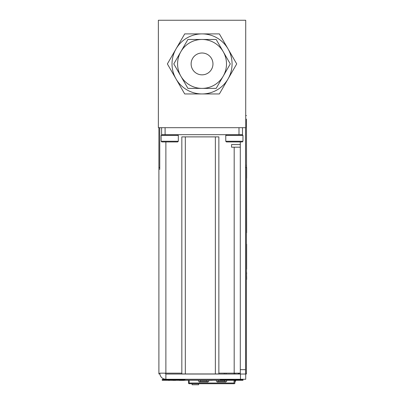 <?xml version="1.0" encoding="UTF-8"?>
<svg xmlns="http://www.w3.org/2000/svg" width="405" height="405" viewBox="0 0 405 405"><rect width="100%" height="100%" fill="white"/><g stroke="black" fill="none" stroke-linecap="round" stroke-linejoin="round"><path stroke-width="0.61" d="M245.719 127.691L245.719 20.25L245.719 127.691L158.365 127.691L158.365 20.25L245.719 20.25M242.271 134.723L226.451 134.723L242.271 134.723L226.451 134.723L225.762 135.412L242.959 135.412L242.271 134.723L242.959 135.412L242.959 141.254L242.271 141.942L236.601 141.942M225.762 135.412L225.762 141.254L226.451 141.942L232.085 141.942M226.451 141.942L242.271 141.942L242.959 141.254L242.959 135.412M236.636 141.942L233.331 141.942M237.664 141.942L238.18 141.942L237.664 141.942M177.633 134.723L161.813 134.723L177.633 134.723L161.813 134.723L161.124 135.412L178.321 135.412L177.633 134.723L178.321 135.412L178.321 141.254L177.633 141.942L173.542 141.942M161.124 135.412L161.124 141.254L161.813 141.942L173.026 141.942M161.813 141.942L177.633 141.942L178.321 141.254L178.321 135.412M159.762 169.467L159.762 167.543L158.897 167.543L158.892 145.051L158.897 373.952L159.762 373.952L159.762 373.167C160.127 376.878 162.167 378.918 165.878 379.277L165.878 374.038L165.007 373.167M159.762 167.543L159.762 127.691M159.762 373.952L158.897 373.952L158.897 127.691M158.892 373.952L158.892 167.543L158.892 373.952M198.637 384.75L198.637 383.717L198.637 384.75L192.102 384.75L192.102 383.717M226.906 383.717L234.06 383.717L234.06 380.285L234.06 383.717L189.181 383.717L191.276 383.717L189.181 383.717L189.181 380.285M234.06 373.167L234.06 374.038M199.356 383.717L207.542 383.717M235.29 381.151L235.958 380.285L234.915 382.001L235.958 380.285L235.29 381.151L234.758 380.715L235.097 380.285L234.758 380.715L235.29 381.151L234.758 380.715M239.223 373.167L238.996 374.038L239.223 373.167M238.515 373.167L238.282 374.038M234.915 373.167L234.915 374.038L234.915 373.167M234.915 380.285L234.915 383.029A0.689 0.689 90 0 1 234.232 383.717L234.232 383.717A0.689 0.689 90 0 0 234.915 383.029L234.915 380.285M234.06 380.285L234.06 383.717M200.267 380.285L200.181 381.216L199.326 382.001L207.917 382.001L208.772 381.065L208.707 380.285M206.98 380.285L207.061 381.216L207.917 382.001L208.772 381.065L208.707 381.485M208.742 381.388L208.772 381.065M200.191 381.151L207.056 381.151L207.016 380.285M199.326 382.001L198.47 381.065L198.541 380.285M218.148 380.285L218.067 381.216L217.212 382.001L225.803 382.001L226.658 381.065L226.587 380.285M226.041 374.038L225.965 373.167M224.861 380.285L224.942 381.216L225.803 382.001L226.658 381.065L226.587 381.485M226.623 381.388L226.658 381.065M224.937 381.151L218.072 381.151L218.113 380.285M224.238 373.167L224.314 374.038M217.212 382.001L216.351 381.065L216.422 380.285M189.181 383.717A0.689 0.689 90 0 1 188.492 383.029L188.492 380.285M243.01 380.285L239.34 380.285L239.34 379.85L239.34 380.285L243.01 380.285L243.01 379.409L243.01 379.85L241.264 379.85L243.01 379.85L243.01 379.409L163.959 379.409L163.959 379.85L162.208 379.85L162.208 379.409L163.959 379.409M163.959 379.85L184.964 379.85L184.964 380.285L162.208 380.285L165.878 380.285L165.878 379.85M239.34 380.285L184.964 380.285M243.01 379.409L241.264 379.409L241.264 379.85L220.254 379.85L220.254 380.285M162.208 379.85L162.208 380.285L162.208 379.85M212.341 380.371L209.385 380.371L212.341 380.285M210.863 380.371L211.4 380.371L210.863 380.285M174.317 380.371L175.664 380.371L174.59 380.285M174.59 380.371L172.965 380.371M170.287 380.285L175.527 380.371M168.455 380.371L169.599 380.371L168.455 380.371M183.141 380.371L179.147 380.371L183.141 380.285M183.905 380.371L179.288 380.371L183.905 380.285M180.858 380.371L182.716 380.371L180.858 380.371M246.458 119.065L246.635 225.388M246.635 172.864L246.458 180.357M246.458 164.784L246.458 172.864M246.635 178.185L246.635 167.543M246.453 318.603L246.453 337.269L246.453 318.603M245.587 127.691L245.587 373.952L246.453 373.952L246.458 278.078M246.453 329.766L246.453 332.135L246.453 329.766M246.458 167.543L246.458 373.952L246.453 167.543L246.453 373.952L245.587 373.952M245.587 167.543L246.453 167.543L246.453 324.542L246.453 167.543M246.635 278.078L246.458 269.026M246.635 269.234L246.635 244.22L246.458 253.312M246.635 265.614L246.635 268.925L246.635 267.442L246.458 268.925L246.458 267.902M246.635 267.902L246.635 269.026M246.458 276.686L246.458 269.234M246.635 273.967L246.635 272.661L246.635 273.967M246.458 256.603L246.458 255.352M246.635 253.312L246.635 256.917L246.458 253.469M246.458 237.77L246.458 244.377M246.635 232.703L246.635 225.544L246.635 232.703M246.458 279.45L246.458 277.612L246.458 279.45M246.458 329.103L246.458 324.542M246.458 318.603L246.458 337.269L246.458 318.603M246.458 322.426L246.458 318.37L246.458 322.426M246.458 278.67L246.458 281.035M246.635 278.67L246.635 276.686M246.458 272.661L246.458 274.565L246.458 272.661M246.635 279.45L246.635 277.612L246.635 279.45M245.719 379.277L245.719 374.038L245.719 379.277L165.878 379.277M240.302 141.942L240.302 144.57L231.564 144.57L231.564 147.192L240.302 147.192M181.83 373.167L159.762 373.167M218.862 373.167L234.186 373.167L234.186 147.192M240.302 373.167L234.186 373.167M240.474 379.277L240.474 374.038L165.878 374.038M240.474 374.038L245.719 374.038M212.959 63.924A10.92 10.92 90 0 1 196.582 73.381A10.92 10.92 90 0 1 196.582 54.467A10.92 10.92 90 0 1 212.959 63.924A10.92 10.92 90 0 1 196.582 73.381A10.92 10.92 90 0 1 196.582 54.467A10.92 10.92 90 0 1 212.959 63.924M187.92 39.467L216.164 39.467L230.283 63.924L216.164 88.381L187.92 88.381L173.801 63.924L187.92 39.467L216.164 39.467L217.551 41.872M191.125 63.924A10.92 10.92 -90 0 0 207.502 73.381A10.92 10.92 -90 0 0 207.502 54.467A10.92 10.92 -90 0 0 191.125 63.924M177.582 63.924A24.457 24.457 -90 0 0 223.221 76.155A24.457 24.457 -90 0 0 208.373 40.303A24.457 24.457 -90 0 0 177.582 63.924M226.086 56.654L230.283 63.924L226.086 71.194M220.36 81.111L216.164 88.381M225.97 45.319L219.378 33.898L184.705 33.898L176.038 48.914A30.026 30.026 90 0 1 202.039 33.898L184.705 33.898L167.371 63.924L184.705 93.95L202.039 93.95A30.026 30.026 90 0 1 176.038 48.914M167.371 63.924L176.038 78.94M184.705 93.95L219.378 93.95L228.045 78.94A30.026 30.026 90 0 1 202.039 93.95M219.378 93.95L225.98 82.519M230.121 75.345L236.712 63.924L228.045 48.914A30.026 30.026 90 0 1 228.045 78.94L236.712 63.924L230.121 52.503M202.039 33.898A30.026 30.026 90 0 1 228.045 48.914L219.378 33.898L206.191 33.898M173.801 63.924L180.858 51.698M165.098 127.691L165.098 134.678L161.605 134.678L161.605 127.691M242.489 127.691L242.489 134.678L165.098 134.678M238.996 134.678L238.996 127.691M215.369 136.885L218.862 136.885L218.862 373.952L215.369 373.952L215.369 136.885L185.323 136.885L185.323 373.952L215.369 373.952M185.323 373.952L181.83 373.952L181.83 136.885L185.323 136.885M245.541 374.038L245.541 369.669L245.541 374.038M240.302 374.038L240.302 369.669L245.541 369.669L245.541 127.691L245.541 369.669M240.302 144.57L240.302 369.669M225.762 141.254L242.959 141.254M161.124 141.254L178.321 141.254M234.06 383.029L189.181 383.029M165.878 373.167L165.878 141.942M245.719 115.572L246.453 115.572M233.862 374.038L233.548 374.038"/></g></svg>
